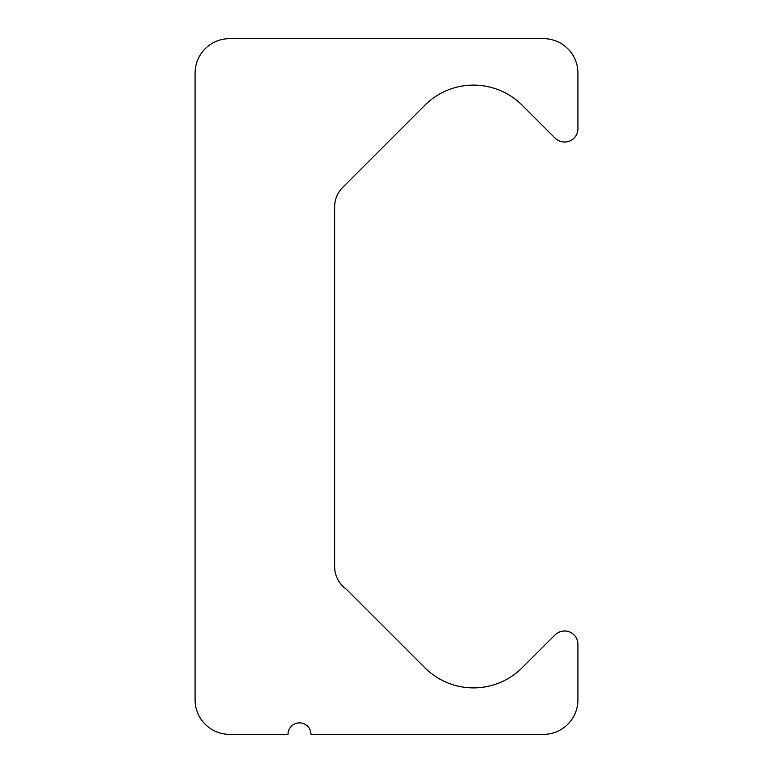 <?xml version="1.0" encoding="UTF-8"?>
<svg xmlns="http://www.w3.org/2000/svg" width="773" height="773" viewBox="0 0 773 773"><rect width="100%" height="100%" fill="white"/><g stroke="black" fill="none" stroke-linecap="round" stroke-linejoin="round"><path stroke-width="1.16" d="M195.086 73.106L195.086 699.894A34.456 34.456 0 0 0 229.542 734.35L288.01 734.35A11.489 11.489 0 0 1 299.489 722.861A11.489 11.489 0 0 1 310.978 734.35L543.458 734.35A34.456 34.456 0 0 0 577.914 699.894L577.914 644.209A13.228 13.228 0 0 0 564.686 630.99A13.856 13.856 0 0 0 554.898 635.048L522.229 667.708A68.913 68.913 0 0 1 424.783 667.708L346.043 588.968A27.49 27.49 0 0 1 334.641 566.677L334.641 206.816A27.49 27.49 0 0 1 342.7 187.375L424.783 105.292A68.913 68.913 0 0 1 522.229 105.292L554.898 137.952A13.856 13.856 0 0 0 564.686 142.01A13.228 13.228 0 0 0 577.914 128.791L577.914 73.106A34.456 34.456 0 0 0 543.458 38.65L229.542 38.65A34.456 34.456 0 0 0 195.086 73.106"/></g></svg>

